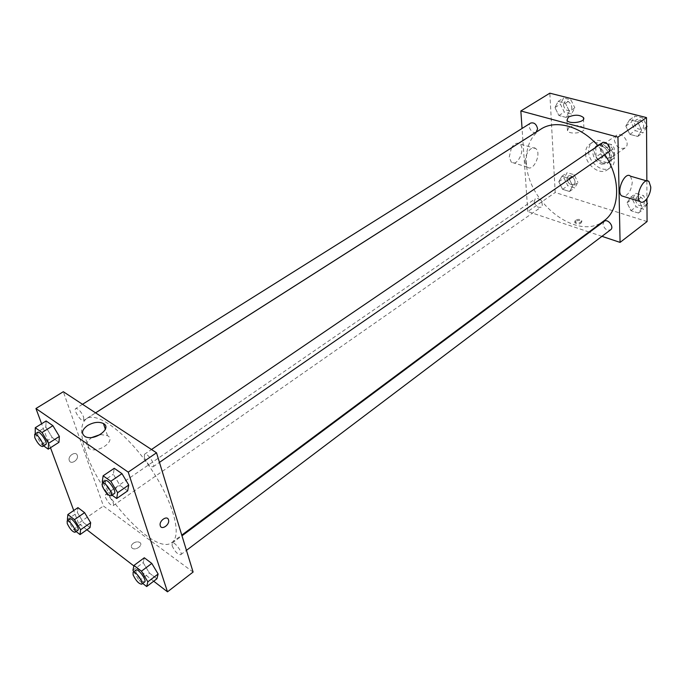 <?xml version="1.0" encoding="UTF-8"?>
<svg xmlns="http://www.w3.org/2000/svg" width="685" height="685" viewBox="0 0 685 685"><rect width="100%" height="100%" fill="white"/><g stroke="black" fill="none" stroke-linecap="round" stroke-linejoin="round"><path stroke-width="0.51" stroke-dasharray="3.42 2.57" d="M614.325 139.98C615.978 146.898 619.565 149.561 625.062 147.96C631.27 144.098 622.211 130.963 616.397 135.39L614.325 139.98M600.968 149.116C602.672 156.094 606.276 158.8 611.765 157.225C617.956 153.389 608.794 140.1 603.014 144.526L600.968 149.116M602.654 142.172L611.679 144.646L614.205 147.986L614.428 157.696L612.03 159.622L603.074 157.07L600.582 153.782L600.291 144.141L602.654 142.172L598.116 145.254L607.15 147.755L611.679 144.646M612.03 159.622L607.535 162.756L598.579 160.187L603.074 157.07M600.582 153.782L596.07 156.882L595.762 147.215L600.291 144.141M596.07 156.882L598.579 160.187M607.535 162.756L614.428 157.696M607.15 147.755L609.693 151.111L609.933 160.838M598.116 145.254L595.762 147.215M603.091 163.184C595.556 161.386 591.266 148.91 597.055 145.46C604.744 139.586 616.997 157.362 608.768 162.456L603.091 163.184M601.593 164.229L607.27 163.51C615.49 158.415 603.22 140.622 595.53 146.496L593.458 149.03L592.816 152.644C593.51 158.338 596.429 162.199 601.593 164.229M609.693 151.111L614.205 147.986M588.603 151.453C588.543 162.739 602.86 173.579 610.292 167.705C622.579 160.059 604.204 133.412 592.696 142.172C589.888 144.192 588.526 147.284 588.603 151.453M585.555 153.517C585.521 164.82 599.854 175.694 607.278 169.829C619.557 162.191 601.139 135.476 589.639 144.235C586.839 146.248 585.478 149.347 585.555 153.517M642.256 207.478L638.497 213.052L630.928 210.68L627.058 202.786L630.731 197.169L638.36 199.489L642.256 207.478L638.497 213.052L630.928 210.68L627.058 202.786L630.731 197.169L638.36 199.489L642.256 207.478L646.974 203.907M641.631 130.167L637.726 136.452L629.849 134.354L625.816 126.04L629.643 119.721L637.572 121.75L641.631 130.167L637.726 136.452L629.849 134.354L625.816 126.04L629.643 119.721L637.572 121.75L641.631 130.167L646.546 126.768M646.846 180.9L646.94 198.71M647.068 221.563L555.201 192.511L549.841 93.177M572.728 186.029L569.526 191.492L562.582 189.317L558.797 181.731L561.931 176.233L568.918 178.357L572.728 186.029L569.526 191.492L562.582 189.317L558.797 181.731L561.931 176.233L568.918 178.357L572.728 186.029L577.943 182.381L574.724 187.844L567.788 185.695L564.029 178.134L567.171 172.646L574.158 174.744L577.943 182.381M569.398 111.312L566.093 117.426L558.891 115.517L554.953 107.545L558.181 101.389L565.433 103.247L569.398 111.312L566.093 117.426L558.891 115.517L554.953 107.545L558.181 101.389L565.433 103.247L569.398 111.312L574.835 107.845L571.504 113.958L564.312 112.075L560.399 104.129L563.652 97.981L570.888 99.813L574.835 107.845M588.98 231.992L527.801 211.519L555.201 192.511M601.961 236.334L589.579 232.189M575.477 221.341L574.895 222.873C578.32 224.68 580.623 224.295 581.805 221.717C580.212 220.245 578.097 220.116 575.477 221.341M540.79 129.2C530.413 136.426 525.626 147.755 526.44 163.176C527.613 203.043 577.943 241.874 603.964 220.835M604.812 154.622L598.048 145.794M527.801 211.519L522.895 140.596M522.895 140.562L522.056 128.463M602.175 142.985L600.702 146.299C601.918 151.299 604.495 153.243 608.426 152.121M604.161 221.332L602.98 224.132C604.273 228.995 606.824 230.879 610.635 229.775M534.146 201.647C535.387 206.168 537.699 208 541.09 207.127C544.84 204.815 538.778 196.073 535.293 198.778L534.146 201.647M536.201 132.085C532.305 134.859 526.457 125.415 530.635 123.077M630.483 176.182L632.306 181.542C631.596 189.574 628.813 194.591 623.958 196.578M525.215 162.037L527.304 167.08C533.247 172.492 542.109 152.995 535.721 148.568C531.748 144.937 524.419 154.288 525.215 162.037M511.421 147.909L509.203 157.199L511.335 162.208C517.355 167.611 526.131 148.32 519.675 143.893L518.605 143.328C516.053 142.763 513.681 144.278 511.447 147.857M568.85 127.496C575.1 124.858 580.109 125.03 583.877 128.035C586.882 132.479 569.689 135.287 567.445 130.724L568.85 127.496M575.426 220.227L574.843 221.76C578.277 223.567 580.58 223.182 581.762 220.604C580.161 219.131 578.046 219.003 575.426 220.227M85.976 452.194C100.464 496.719 155.795 556.254 171.909 542.46C182.493 535.319 172.783 500.221 149.484 466.579C126.323 432.834 96.979 411.283 86.541 418.638C80.205 423.544 80.017 434.735 85.976 452.194M83.673 417.131L83.63 420.444C81.267 422.345 73.055 409.835 75.795 408.5C78.45 408.628 81.078 411.505 83.673 417.131M172.123 545.757C174.838 551.605 177.698 554.593 180.686 554.722C183.332 553.18 174.469 540.962 172.243 543.077L172.123 545.757M105.456 497.301C108.016 502.687 110.585 505.47 113.162 505.65C115.577 504.383 107.511 492.712 105.464 494.527L105.456 497.301M144.312 457.554C147.069 463.659 149.998 466.733 153.097 466.785C156.129 465.158 147.104 452.031 144.501 454.266L144.312 457.554M193.101 572.052L103.409 506.001L63.32 391.717M153.705 581.205L133.866 565.93M86.901 529.77L78.484 523.297L103.409 506.001M133.258 543.256C131.015 545.166 130.707 546.835 132.325 548.265C135.981 550.911 143.73 544.815 139.766 542.452C137.831 541.458 135.664 541.724 133.258 543.256C131.015 545.166 130.707 546.835 132.325 548.265C135.972 550.903 143.73 544.815 139.766 542.452C137.831 541.458 135.664 541.724 133.258 543.256M127.684 490.862L120.003 485.434L113.325 474.234L114.241 468.292L113.325 474.234L120.003 485.434L127.684 490.862M90.026 527.587L83.416 522.527L77.414 512.62L77.953 507.636L77.414 512.62L83.416 522.527L90.026 527.587M78.484 523.297L73.749 510.513M50.484 447.733L41.605 423.775M156.899 578.782L149.441 573.08L143.182 562.65L144.304 557.77L143.182 562.65L149.441 573.08L156.899 578.782M58.961 442.304L52.197 437.518L45.809 426.935L46.118 420.958L45.809 426.935L52.197 437.518L58.961 442.304M69.305 460.526C70.735 465.124 78.878 459.978 77.311 455.482C76.129 450.644 67.687 455.653 69.228 460.303L69.305 460.526C70.743 465.132 78.878 459.978 77.311 455.482C76.129 450.644 67.687 455.653 69.236 460.303L69.305 460.526M100.395 434.513L107.485 435.643C116.784 440.558 97.732 454.104 89.084 448.564C85.248 445.49 86.139 441.834 91.756 437.595L91.987 437.45M43.677 445.892L41.494 444.325L35.226 433.956M37.761 432.372L37.88 435.694C40.612 441.371 43.249 444.317 45.784 444.556M41.494 444.325L52.197 437.518M35.055 433.682L45.809 426.935M112.04 495.152L109.035 492.986L102.819 482.617M105.533 480.776L105.499 484.03C108.41 490.212 111.355 493.388 114.326 493.577M109.035 492.986L120.003 485.434M102.288 481.735L113.325 474.234M76.086 531.509L73.449 529.454L67.918 520.36M70.041 518.905L70.161 521.645C72.85 527.09 75.418 529.959 77.884 530.258M73.449 529.454L83.416 522.527M67.395 519.513L77.414 512.62M142.703 583.432L139.252 580.743L133.806 571.71M136.058 570.031L136.058 572.677C138.918 578.585 141.786 581.676 144.655 581.95M139.252 580.743L149.441 573.08M132.941 570.262L143.182 562.65M563.43 104.908C564.517 109.454 566.812 111.27 570.305 110.353C574.501 107.99 568.841 98.794 564.902 101.577L563.43 104.908M566.093 117.426L571.504 113.958M558.891 115.517L564.312 112.075M554.953 107.545L560.399 104.129M558.181 101.389L563.652 97.981M565.433 103.247L570.888 99.813M563.438 104.899C564.534 109.446 566.829 111.261 570.314 110.345C574.518 107.982 568.858 98.794 564.911 101.568L563.438 104.899M646.546 127.179L643.069 132.736L635.201 130.672L631.202 122.384L635.038 116.065L642.967 118.077L646.537 125.509M634.515 123.24C635.637 128.146 638.18 130.013 642.119 128.84C646.614 126.066 640.252 116.767 636.04 119.952L634.515 123.24M637.726 136.452L643.069 132.736M629.849 134.354L635.201 130.672M625.816 126.04L631.202 122.384M629.643 119.721L635.038 116.065M637.572 121.75L642.967 118.077M634.524 123.231C635.654 128.138 638.189 130.004 642.136 128.831C646.623 126.057 640.261 116.758 636.057 119.944L634.524 123.231M566.949 179.025C568.105 183.477 570.382 185.233 573.79 184.308C577.601 181.953 571.692 173.433 568.148 176.173L566.949 179.025C568.113 183.469 570.399 185.224 573.807 184.299C577.609 181.945 571.701 173.425 568.156 176.165L566.957 179.025M569.526 191.492L574.724 187.844M562.582 189.317L567.788 185.695M558.797 181.731L564.029 178.134M561.931 176.233L567.171 172.646M568.918 178.357L574.158 174.744M646.974 204.216L643.635 209.156L636.065 206.81L632.221 198.95L635.911 193.333L643.532 195.627L646.965 202.674M635.406 199.917C636.613 204.704 639.131 206.51 642.958 205.346C647 202.614 640.381 194.018 636.639 197.134L635.406 199.917M638.497 213.052L643.635 209.156M630.928 210.68L636.065 206.81M627.058 202.786L632.221 198.95M630.731 197.169L635.911 193.333M638.36 199.489L643.532 195.627M635.423 199.909C636.622 204.695 639.139 206.502 642.967 205.337C647.008 202.606 640.389 194.009 636.648 197.126L635.423 199.909M616.397 135.39L603.014 144.526M625.062 147.96L611.765 157.225M607.27 163.51L608.768 162.456M595.53 146.496L597.055 145.46M608.58 162.191L613.066 159.048M597.234 145.734L601.764 142.66M607.278 169.829L610.292 167.705M589.639 144.235L592.696 142.172M535.721 148.568L519.675 143.893M527.304 167.08L511.335 162.208M646.726 180.909L648.995 181.576M583.877 128.035L583.543 119.224M567.445 130.724L566.966 120.277M574.843 221.76L574.895 222.873M581.762 220.604L581.805 221.717M171.909 542.46L181.773 535.122M86.541 418.638L95.592 412.867M82.5 404.296L75.795 408.5M95.549 412.841L83.63 420.444M180.686 554.722L186.448 550.363M172.243 543.077L181.987 535.816M113.162 505.65L541.09 207.127M105.464 494.527L535.293 198.778M153.097 466.785L159.459 462.384M144.501 454.266L151.496 449.506M107.485 435.643L105.344 429.23M89.084 448.564L84.863 436.405"/><path stroke-width="1.03" d="M522.056 128.463L520.848 110.97L549.841 93.177L646.494 117.58L646.846 180.9M646.94 198.71L647.068 221.563L620.079 242.396L601.961 236.334M589.579 232.189L588.98 231.992M181.773 535.122L603.964 220.835C620.182 209.627 621.209 178.785 604.812 154.622M598.048 145.794C580.906 126.049 555.526 119.241 540.79 129.2L95.592 412.867M520.848 110.97L617.947 137.111L620.079 242.396M159.459 462.384L608.426 152.121C612.878 149.381 606.336 139.826 602.175 142.985L151.496 449.506M186.448 550.363L610.635 229.775C614.625 227.086 607.843 218.25 604.161 221.332L181.987 535.816M82.5 404.296L530.635 123.077C534.112 122.23 536.432 124.122 537.597 128.763L536.201 132.085L95.549 412.841M617.947 137.111L646.494 117.58M568.379 117.084C574.664 114.455 579.698 114.618 583.483 117.58C586.497 121.964 569.218 124.79 566.966 120.277L568.379 117.084M623.958 196.578L621.603 195.859C615.815 191.389 625.088 170.848 630.483 176.182L646.726 180.909M650.75 186.971C651.024 195.156 643.592 205.277 640.03 201.484C634.344 197.015 643.712 176.225 648.995 181.576L650.75 186.971M41.605 423.775L35.945 408.517L63.32 391.717L156.514 452.794L193.101 572.052L167.491 591.823L153.705 581.205M133.866 565.93L86.901 529.77M102.819 482.617L102.288 481.735L103.118 475.818L114.241 468.292L121.973 473.66L128.737 485.031L127.684 490.862L128.737 485.031L117.649 492.712L116.69 498.509L112.04 495.152M67.918 520.36L67.395 519.513L67.858 514.546L77.953 507.636L84.589 512.654L90.66 522.698L90.026 527.587L90.66 522.698L80.59 529.728L80.034 534.591L76.086 531.509M35.945 408.517L128.232 472.136L167.491 591.823M73.749 510.513L50.484 447.733M133.806 571.71L132.941 570.262L133.977 565.425L144.304 557.77L151.796 563.43L158.132 574.021L156.899 578.782L158.132 574.021L147.849 581.805L146.684 586.54L142.703 583.432M35.226 433.956L35.269 427.731L46.118 420.958L52.908 425.685L59.372 436.431L58.961 442.304L59.372 436.431L48.558 443.323L48.233 449.172L43.677 445.892M128.232 472.136L156.514 452.794M87.611 425.505C93.605 422.123 98.88 421.463 103.444 423.535C112.785 428.39 93.545 441.894 84.863 436.405C81.01 433.365 81.926 429.726 87.611 425.505M168.493 519.795L168.544 519.966C170 524.804 161.275 530.695 160.239 525.541C158.851 520.797 167.26 514.983 168.493 519.795L168.544 519.966C170 524.804 161.275 530.695 160.239 525.541C158.851 520.797 167.26 514.983 168.493 519.795M91.987 437.45L100.395 434.513M35.269 427.731L42.033 432.526L48.558 443.323M42.684 446.526L45.784 444.556C48.335 443.375 39.91 430.582 37.761 432.372L34.644 434.324L34.781 437.647C37.521 443.323 40.158 446.286 42.684 446.526C45.219 445.353 36.785 432.552 34.644 434.324M48.233 449.172L58.961 442.304M46.118 420.958L52.908 425.685L59.372 436.431M42.033 432.526L52.908 425.685M103.118 475.818L110.816 481.272L117.649 492.712M111.15 495.769L114.326 493.577C117.161 492.095 107.93 478.669 105.533 480.776L102.33 482.942L102.322 486.196C105.242 492.387 108.187 495.572 111.15 495.769C113.958 494.305 104.711 480.853 102.33 482.942M116.69 498.509L127.684 490.862M114.241 468.292L121.973 473.66L128.737 485.031M110.816 481.272L121.973 473.66M67.858 514.546L74.468 519.632L80.59 529.728M75.007 532.271L77.884 530.258C80.136 529.111 71.908 517.192 70.041 518.905L67.147 520.9L67.276 523.64C69.973 529.085 72.55 531.962 75.007 532.271C77.242 531.132 68.997 519.196 67.147 520.9M80.034 534.591L90.026 527.587M77.953 507.636L84.589 512.654L90.66 522.698M74.468 519.632L84.589 512.654M133.977 565.425L141.452 571.17L147.849 581.805M141.701 584.185L144.655 581.95C147.121 580.555 138.096 568.045 136.058 570.031L133.095 572.24L133.104 574.886C135.981 580.794 138.849 583.894 141.701 584.185C144.158 582.789 135.116 570.262 133.095 572.24M146.684 586.54L156.899 578.782M144.304 557.77L151.796 563.43L158.132 574.021M141.452 571.17L151.796 563.43M646.537 125.509L646.991 126.46L646.546 127.179M646.546 126.768L646.991 126.46M646.965 202.674L647.402 203.582L646.974 204.216M646.974 203.907L647.402 203.582M621.603 195.859L640.03 201.484M583.543 119.224L583.483 117.58M105.344 429.23L103.444 423.535"/></g></svg>
